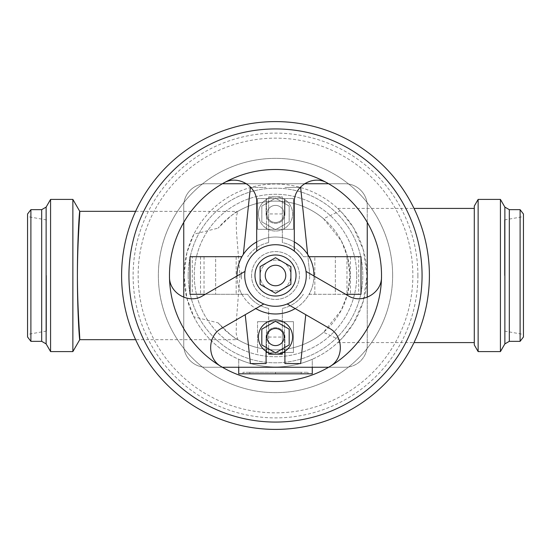 <?xml version="1.0" encoding="UTF-8"?>
<svg xmlns="http://www.w3.org/2000/svg" width="551" height="551" viewBox="0 0 551 551"><rect width="100%" height="100%" fill="white"/><g stroke="black" fill="none" stroke-linecap="round" stroke-linejoin="round"><path stroke-width="0.41" stroke-dasharray="2.75 2.07" d="M323.575 218.74L341.331 240.87L347.55 257L349.885 275.5A74.385 74.385 0 0 1 237.729 339.581C236.076 339.747 229.547 334.175 218.148 322.872L193.883 316.825L186.899 298.284L184.013 275.5A91.487 91.487 0 0 0 275.5 366.987A91.487 91.487 0 0 0 366.987 275.5L363.212 249.5L353.639 227.921L342.818 213.554L337.701 208.416L340.194 210.819L323.575 218.74A74.385 74.385 0 0 0 218.148 228.128C229.547 216.825 236.076 211.253 237.729 211.419L236.193 217.28L236.42 231.2L239.954 275.5L236.42 319.8L236.193 333.72L237.887 339.678L135.622 339.678M77.409 275.5C77.443 310.964 80.205 340.139 79.75 339.671C79.502 341.221 77.319 311.191 77.409 275.5M46.463 275.5L46.463 331.075L46.463 275.5M27.55 214.022L27.55 336.978M50.575 199.407L50.575 351.593M72.863 199.407L72.863 351.593M30.897 209.662L30.897 341.338M193.883 316.825A91.487 91.487 0 0 0 340.194 340.181L337.701 342.584L342.818 337.446L353.639 323.079L363.212 301.5L366.987 275.5A91.487 91.487 0 0 0 275.5 184.013A91.487 91.487 0 0 0 184.013 275.5L186.899 252.716L193.883 234.175L218.148 228.128M238.735 367.255L238.735 359.273L238.735 373.826L312.265 373.826L312.265 359.273A91.487 91.487 0 0 1 238.735 359.273A91.487 91.487 0 0 0 312.265 359.273L312.265 367.255M135.622 211.322L237.729 211.419A74.385 74.385 0 0 1 275.5 201.115A74.385 74.385 0 0 0 237.729 211.419M474.287 206.067L474.287 344.933M349.885 275.5A74.385 74.385 0 0 0 275.5 201.115A74.385 74.385 0 0 1 349.885 275.5L347.55 294L341.331 310.13L323.575 332.26L340.194 340.181M478.137 199.407L478.137 351.593M500.425 199.407L500.425 351.593M520.103 209.662L520.103 341.338M523.45 214.022L523.45 336.978M504.537 275.5L504.537 219.925L504.537 275.5M183.745 205.971A22.233 22.233 0 0 1 205.971 183.745L345.029 183.745A22.233 22.233 0 0 1 367.255 205.971L367.255 345.029A22.233 22.233 0 0 1 345.029 367.255L205.971 367.255A22.233 22.233 0 0 1 183.745 345.029L183.745 205.971A22.233 22.233 0 0 1 205.971 183.745A22.233 22.233 0 0 0 183.745 205.971L183.745 345.029A22.233 22.233 0 0 0 205.971 367.255L222.384 367.255L205.971 367.255A22.233 22.233 0 0 1 183.745 345.029A22.233 22.233 0 0 0 205.971 367.255L345.029 367.255A22.233 22.233 0 0 0 367.255 345.029L367.255 297.237L367.255 345.029A22.233 22.233 0 0 1 345.029 367.255A22.233 22.233 0 0 0 367.255 345.029L367.255 205.971A22.233 22.233 0 0 0 345.029 183.745L328.616 183.745L345.029 183.745A22.233 22.233 0 0 1 367.255 205.971A22.233 22.233 0 0 0 345.029 183.745L205.971 183.745A22.233 22.233 0 0 0 183.745 205.971M183.745 297.237L183.745 345.029L183.745 297.237M328.616 367.255L345.029 367.255L328.616 367.255M367.255 222.384L367.255 205.971L367.255 222.384M304.531 183.745L246.469 183.745L304.531 183.745M222.384 183.745L205.971 183.745L222.384 183.745M356.724 275.5A81.224 81.224 0 0 1 275.5 356.724A81.224 81.224 0 0 1 194.276 275.5A81.224 81.224 0 0 1 275.5 194.276A81.224 81.224 0 0 1 356.724 275.5A81.224 81.224 0 0 0 275.5 194.276A81.224 81.224 0 0 0 194.276 275.5A81.224 81.224 0 0 0 275.5 356.724A81.224 81.224 0 0 0 356.724 275.5M301.19 373.826L249.81 373.826L301.19 373.826L301.19 372.283L275.5 372.283L301.19 372.283M474.287 275.5L474.287 208.416L474.287 275.5M218.148 322.872A74.385 74.385 0 0 0 323.575 332.26M340.194 210.819A91.487 91.487 0 0 0 193.883 234.175M275.5 373.826L275.5 372.283L249.81 372.283L307.988 372.283L243.012 372.283L275.5 372.283L275.5 373.826L275.5 372.283L275.5 373.826L307.988 373.826L275.5 373.826M249.81 373.826L249.81 372.283M307.988 373.826L307.988 372.283M243.012 373.826L243.012 372.283M188.187 275.5A87.313 87.313 0 0 0 275.5 362.813A87.313 87.313 0 0 0 362.813 275.5A87.313 87.313 0 0 0 275.5 188.187A87.313 87.313 0 0 0 188.187 275.5A87.313 87.313 0 0 0 275.5 362.813A87.313 87.313 0 0 0 362.813 275.5A87.313 87.313 0 0 0 275.5 188.187A87.313 87.313 0 0 0 188.187 275.5M309.703 257.875A38.474 38.474 0 0 0 309.063 256.69L303.367 256.69A33.618 33.618 0 0 0 282.339 242.585L282.339 196.838L268.661 196.838L268.661 242.585L268.661 196.838L282.339 196.838L282.339 242.585A33.618 33.618 0 0 1 303.367 256.69L358.729 256.69L358.729 294.31L309.063 294.31A38.474 38.474 0 0 0 309.703 293.125C312.527 287.594 313.953 281.719 313.974 275.5M268.661 337.06L282.339 337.06L282.339 308.415A33.618 33.618 0 0 0 303.367 294.31A33.618 33.618 0 0 1 282.339 308.415L282.339 354.162L268.661 354.162L268.661 308.415L268.661 352.73M237.026 275.5C237.047 281.719 238.473 287.594 241.297 293.125A38.474 38.474 0 0 0 241.937 294.31L247.633 294.31A33.618 33.618 0 0 0 268.661 308.415A33.618 33.618 0 0 1 247.633 294.31L192.271 294.31L192.271 256.69L241.937 256.69A38.474 38.474 0 0 0 241.297 257.875M268.661 242.585A33.618 33.618 0 0 0 247.633 256.69A33.618 33.618 0 0 1 268.661 242.585M345.697 294.31L309.063 294.31A38.474 38.474 0 0 1 241.937 294.31L205.303 294.31M294.31 241.937A38.474 38.474 0 0 0 256.69 241.937M309.063 256.69A38.474 38.474 0 0 0 241.937 256.69M260.113 275.5A15.387 15.387 0 0 0 275.5 290.887A15.387 15.387 0 0 0 290.887 275.5A15.387 15.387 0 0 0 275.5 260.113A15.387 15.387 0 0 0 260.113 275.5A15.387 15.387 0 0 0 275.5 290.887A15.387 15.387 0 0 0 290.887 275.5A15.387 15.387 0 0 0 275.5 260.113A15.387 15.387 0 0 0 260.113 275.5A15.387 15.387 0 0 0 275.5 290.887A15.387 15.387 0 0 0 290.887 275.5A15.387 15.387 0 0 0 275.5 260.113A15.387 15.387 0 0 0 260.113 275.5A15.387 15.387 0 0 0 275.5 290.887A15.387 15.387 0 0 0 290.887 275.5A15.387 15.387 0 0 0 275.5 260.113A15.387 15.387 0 0 0 260.113 275.5M237.026 275.989A38.474 38.474 0 0 0 255.836 308.574M295.164 308.574A38.474 38.474 0 0 0 313.974 275.989M306.28 275.5A30.78 30.78 0 0 0 275.5 244.72A30.78 30.78 0 0 0 244.72 275.5A30.78 30.78 0 0 0 275.5 306.28A30.78 30.78 0 0 0 306.005 271.395A30.78 30.78 0 0 1 287.195 303.973A30.78 30.78 0 0 0 306.28 275.5M294.31 251.139A30.78 30.78 0 0 0 256.69 251.139A30.78 30.78 0 0 1 294.31 251.139L294.31 202.451C293.476 186.527 313.099 174.316 327.425 183.07A106.019 106.019 0 0 0 169.488 276.747A106.019 106.019 0 0 0 329.588 366.69A106.019 106.019 0 0 0 327.425 183.07M263.805 303.973A30.78 30.78 0 0 1 244.995 271.395A30.78 30.78 0 0 0 263.805 303.973L221.64 328.313C207.438 335.559 206.673 358.639 221.412 366.69M169.488 276.747C169.074 293.531 189.461 304.421 202.83 295.735L244.995 271.395M417.892 275.5A142.392 142.392 0 0 0 275.5 133.108A142.392 142.392 0 0 0 133.108 275.5A142.392 142.392 0 0 0 275.5 417.892A142.392 142.392 0 0 0 417.892 275.5M138.149 275.5A137.351 137.351 0 0 0 275.5 412.851A137.351 137.351 0 0 0 412.851 275.5A137.351 137.351 0 0 0 275.5 138.149A137.351 137.351 0 0 0 138.149 275.5M392.636 275.5A117.136 117.136 0 0 0 275.5 158.364A117.136 117.136 0 0 0 158.364 275.5A117.136 117.136 0 0 0 275.5 392.636A117.136 117.136 0 0 0 392.636 275.5A117.136 117.136 0 0 0 275.5 158.364A117.136 117.136 0 0 0 158.364 275.5A117.136 117.136 0 0 0 275.5 392.636A117.136 117.136 0 0 0 392.636 275.5M306.005 271.395L348.17 295.735C361.546 304.414 381.912 293.538 381.512 276.747M329.588 366.69C344.327 358.653 343.562 335.552 329.36 328.313L287.195 303.973M256.69 251.139L256.69 202.451C257.517 186.527 237.915 174.323 223.575 183.07M296.018 275.5A20.518 20.518 0 0 0 275.5 254.982A20.518 20.518 0 0 0 254.982 275.5A20.518 20.518 0 0 0 275.5 296.018A20.518 20.518 0 0 0 296.018 275.5M260.113 266.615L275.5 257.73L290.887 266.615L290.887 284.385L275.5 293.27L260.113 284.385L260.113 266.615M265.238 275.5A10.262 10.262 0 0 0 275.5 285.762A10.262 10.262 0 0 0 285.762 275.5A10.262 10.262 0 0 0 275.5 265.238A10.262 10.262 0 0 0 265.238 275.5M215.648 256.69L236.172 256.69L215.648 256.69L215.648 294.31L215.648 256.69M200.523 256.69L200.523 294.31L189.999 294.31L189.999 256.69L204.028 256.69L192.271 256.69M200.523 294.31L192.271 294.31M358.729 256.69L346.972 256.69L361.001 256.69L361.001 294.31L346.972 294.31L358.729 294.31M335.352 294.31L314.828 294.31L335.352 294.31L335.352 256.69L335.352 294.31M245.229 314.697L250.374 363.564L266.092 363.564L266.092 337.06L266.092 351.338A17.102 17.102 0 0 1 275.5 319.959A17.102 17.102 0 0 1 284.908 351.338L284.908 337.06A9.408 9.408 0 0 0 275.5 327.652A9.408 9.408 0 0 0 266.092 337.06A9.408 9.408 0 0 1 275.5 327.652A9.408 9.408 0 0 1 284.908 337.06L284.908 363.564L300.626 363.564L305.771 314.697M307.672 254.397L309.51 271.925A34.203 34.203 0 0 1 309.51 279.075A34.203 34.203 0 0 0 309.51 271.925L300.626 187.436L284.908 187.436L300.143 187.436M284.908 199.662L284.908 213.94L284.908 199.662A17.102 17.102 0 0 1 275.5 231.041A17.102 17.102 0 0 1 266.092 199.662L266.092 213.94A9.408 9.408 0 0 0 275.5 223.348A9.408 9.408 0 0 0 284.908 213.94A9.408 9.408 0 0 1 275.5 223.348A9.408 9.408 0 0 1 266.092 213.94L266.092 199.662A17.102 17.102 0 0 1 284.908 199.662M250.857 187.436L266.092 187.436L250.374 187.436L243.328 254.397M241.49 279.075A34.203 34.203 0 0 1 241.49 271.925A34.203 34.203 0 0 0 241.49 279.075M284.047 213.94A8.547 8.547 0 0 0 275.5 205.392A8.547 8.547 0 0 0 266.953 213.94A8.547 8.547 0 0 0 275.5 222.487A8.547 8.547 0 0 0 284.047 213.94A8.547 8.547 0 0 0 275.5 205.392A8.547 8.547 0 0 0 266.953 213.94A8.547 8.547 0 0 0 275.5 222.487A8.547 8.547 0 0 0 284.047 213.94A8.547 8.547 0 0 0 275.5 205.392A8.547 8.547 0 0 0 266.953 213.94A8.547 8.547 0 0 0 275.5 222.487A8.547 8.547 0 0 0 284.047 213.94A8.547 8.547 0 0 0 275.5 205.392A8.547 8.547 0 0 0 266.953 213.94A8.547 8.547 0 0 0 275.5 222.487A8.547 8.547 0 0 0 284.047 213.94M293.456 198.553L257.544 198.553L293.456 198.553L293.456 229.333L257.544 229.333L257.544 198.553L257.544 229.333L284.474 229.333L284.474 198.553L284.474 229.333L293.456 229.333L293.456 198.553M266.526 229.333L266.526 198.553L266.526 229.333M258.398 213.94A17.102 17.102 0 0 1 275.5 196.838A17.102 17.102 0 0 1 292.602 213.94A17.102 17.102 0 0 1 275.5 231.041A17.102 17.102 0 0 1 258.398 213.94M261.821 206.04L275.5 198.146L289.179 206.04L289.179 221.839L275.5 229.739L261.821 221.839L261.821 206.04L275.5 198.146L289.179 206.04L289.179 221.839L275.5 229.739L261.821 221.839L261.821 206.04M251.559 275.5A23.941 23.941 0 0 0 275.5 299.441A23.941 23.941 0 0 0 299.441 275.5A23.941 23.941 0 0 0 275.5 251.559A23.941 23.941 0 0 0 251.559 275.5A23.941 23.941 0 0 0 275.5 299.441A23.941 23.941 0 0 0 299.441 275.5A23.941 23.941 0 0 0 275.5 251.559A23.941 23.941 0 0 0 251.559 275.5M266.953 337.06A8.547 8.547 0 0 0 275.5 345.608A8.547 8.547 0 0 0 284.047 337.06A8.547 8.547 0 0 0 275.5 328.513A8.547 8.547 0 0 0 266.953 337.06A8.547 8.547 0 0 0 275.5 345.608A8.547 8.547 0 0 0 284.047 337.06A8.547 8.547 0 0 0 275.5 328.513A8.547 8.547 0 0 0 266.953 337.06A8.547 8.547 0 0 0 275.5 345.608A8.547 8.547 0 0 0 284.047 337.06A8.547 8.547 0 0 0 275.5 328.513A8.547 8.547 0 0 0 266.953 337.06M266.092 351.338A17.102 17.102 0 0 0 284.908 351.338M266.092 352.447L293.456 352.447L293.456 321.667L257.544 321.667L293.456 321.667L293.456 352.447L284.908 352.447M257.544 352.447L257.544 321.667L257.544 352.447M282.952 352.447L268.048 352.447M284.474 352.447L284.474 321.667L284.474 352.447M266.526 352.447L266.526 321.667L266.526 352.447M261.821 329.161L275.5 321.261L289.179 329.161L289.179 344.96L275.5 352.854L261.821 344.96L261.821 329.161M282.339 337.06L282.339 352.73M46.132 207.1L46.132 343.9M41.69 209.662L41.69 341.338M504.868 207.1L504.868 343.9M509.31 209.662L509.31 341.338M282.339 213.94L268.661 213.94M241.297 293.125L241.297 294.31M236.172 256.69L236.172 294.31L236.172 256.69M314.828 294.31L314.828 256.69L314.828 294.31M350.477 256.69L350.477 294.31M309.703 294.31L309.703 293.125M46.463 331.075L27.55 334.409M337.701 342.584L414.008 342.584M504.537 219.925L523.45 216.591M204.028 256.69L204.028 294.31M346.972 256.69L346.972 294.31M504.537 331.075L523.45 334.409M337.701 208.416L414.008 208.416M46.463 219.925L27.55 216.591"/><path stroke-width="0.83" d="M77.409 275.5C77.443 310.964 80.205 340.139 79.75 339.671C79.502 341.221 77.319 311.191 77.409 275.5C77.319 239.809 79.502 209.779 79.75 211.329C80.205 210.861 77.443 240.036 77.409 275.5C77.319 239.809 79.502 209.779 79.75 211.329C80.205 210.861 77.443 240.036 77.409 275.5M50.575 275.5L50.575 199.407L72.863 199.407L72.863 351.593L50.575 351.593L50.575 275.5M30.897 209.662L27.55 214.022L27.55 336.978L30.897 341.338L30.897 209.662L41.69 209.662L46.132 207.1L50.575 199.407M478.137 351.593L474.287 344.933L474.287 206.067L478.137 199.407L500.425 199.407L500.425 351.593L478.137 351.593L478.137 199.407M520.103 341.338L520.103 209.662L523.45 214.022L523.45 336.978L520.103 341.338L509.31 341.338L509.31 209.662L520.103 209.662M183.745 222.384L183.745 297.237L183.745 222.384M222.384 367.255L328.616 367.255L222.384 367.255M367.255 297.237L367.255 222.384L367.255 297.237M328.616 183.745L304.531 183.745L328.616 183.745M246.469 183.745L222.384 183.745L246.469 183.745M312.265 367.255L312.265 373.826L238.735 373.826L238.735 367.255M256.69 241.937A38.474 38.474 0 0 0 237.026 275.5C237.047 269.281 238.473 263.406 241.297 257.875L241.297 256.69L189.999 256.69L189.999 294.31L205.303 294.31M345.697 294.31L361.001 294.31L361.001 256.69L309.703 256.69L309.703 257.875C312.527 263.406 313.953 269.281 313.974 275.5A38.474 38.474 0 0 0 294.31 241.937M237.026 275.5A38.474 38.474 0 0 0 237.026 275.989L237.026 275.5M255.836 308.574A38.474 38.474 0 0 0 295.164 308.574M313.974 275.989A38.474 38.474 0 0 0 313.974 275.5L313.974 275.989M306.28 275.5A30.78 30.78 0 0 0 275.5 244.72A30.78 30.78 0 0 0 244.72 275.5A30.78 30.78 0 0 0 275.5 306.28A30.78 30.78 0 0 0 306.28 275.5M221.412 366.69A106.019 106.019 0 0 0 381.512 276.747A106.019 106.019 0 0 0 223.575 183.07A106.019 106.019 0 0 0 221.412 366.69C206.673 358.653 207.438 335.552 221.64 328.313L263.805 303.973M244.995 271.395L202.83 295.735C189.454 304.414 169.088 293.538 169.488 276.747M422.066 275.5A146.566 146.566 0 0 0 275.5 128.934A146.566 146.566 0 0 0 128.934 275.5A146.566 146.566 0 0 0 275.5 422.066A146.566 146.566 0 0 0 422.066 275.5M429.401 275.5A153.901 153.901 0 0 0 275.5 121.599A153.901 153.901 0 0 0 121.599 275.5A153.901 153.901 0 0 0 275.5 429.401A153.901 153.901 0 0 0 429.401 275.5M381.512 276.747C381.926 293.531 361.539 304.421 348.17 295.735L306.005 271.395M223.575 183.07C237.901 174.316 257.524 186.527 256.69 202.451L256.69 251.139M327.425 183.07C313.085 174.323 293.483 186.527 294.31 202.451L294.31 251.139M287.195 303.973L329.36 328.313C343.562 335.559 344.327 358.639 329.588 366.69M296.018 275.5A20.518 20.518 0 0 0 275.5 254.982A20.518 20.518 0 0 0 254.982 275.5A20.518 20.518 0 0 0 275.5 296.018A20.518 20.518 0 0 0 296.018 275.5M275.5 257.73L290.887 266.615L290.887 284.385L275.5 293.27L260.113 284.385L260.113 266.615L275.5 257.73M265.238 275.5A10.262 10.262 0 0 0 275.5 285.762A10.262 10.262 0 0 0 285.762 275.5A10.262 10.262 0 0 0 275.5 265.238A10.262 10.262 0 0 0 265.238 275.5M241.937 256.69L241.297 256.69M309.703 256.69L309.063 256.69M305.771 314.697L300.626 363.564L284.908 363.564L284.908 351.338M300.143 187.436L300.626 187.436L307.672 254.397M243.328 254.397L250.374 187.436L250.857 187.436M266.092 351.338L266.092 363.564L250.374 363.564L245.229 314.697M284.908 352.447L282.952 352.447M268.048 352.447L266.092 352.447M292.602 337.06A17.102 17.102 0 0 1 275.5 354.162A17.102 17.102 0 0 1 258.398 337.06A17.102 17.102 0 0 1 275.5 319.959A17.102 17.102 0 0 1 292.602 337.06M261.821 329.161L275.5 321.261L289.179 329.161L289.179 344.96L275.5 352.854L261.821 344.96L261.821 329.161M266.953 337.06A8.547 8.547 0 0 0 275.5 345.608A8.547 8.547 0 0 0 284.047 337.06A8.547 8.547 0 0 0 275.5 328.513A8.547 8.547 0 0 0 266.953 337.06M268.661 352.73L268.661 354.162L282.339 354.162L282.339 352.73M50.575 351.593L46.132 343.9L46.132 207.1M30.897 341.338L41.69 341.338L41.69 209.662M509.31 341.338L504.868 343.9L504.868 207.1L500.425 199.407M135.622 339.678L79.743 339.678M79.75 211.329L72.863 199.407M414.008 342.584L474.287 342.584M504.868 343.9L500.425 351.593M414.008 208.416L474.287 208.416M135.622 211.322L79.743 211.322M79.75 339.671L72.863 351.593M504.868 207.1L509.31 209.662M46.132 343.9L41.69 341.338"/></g></svg>
